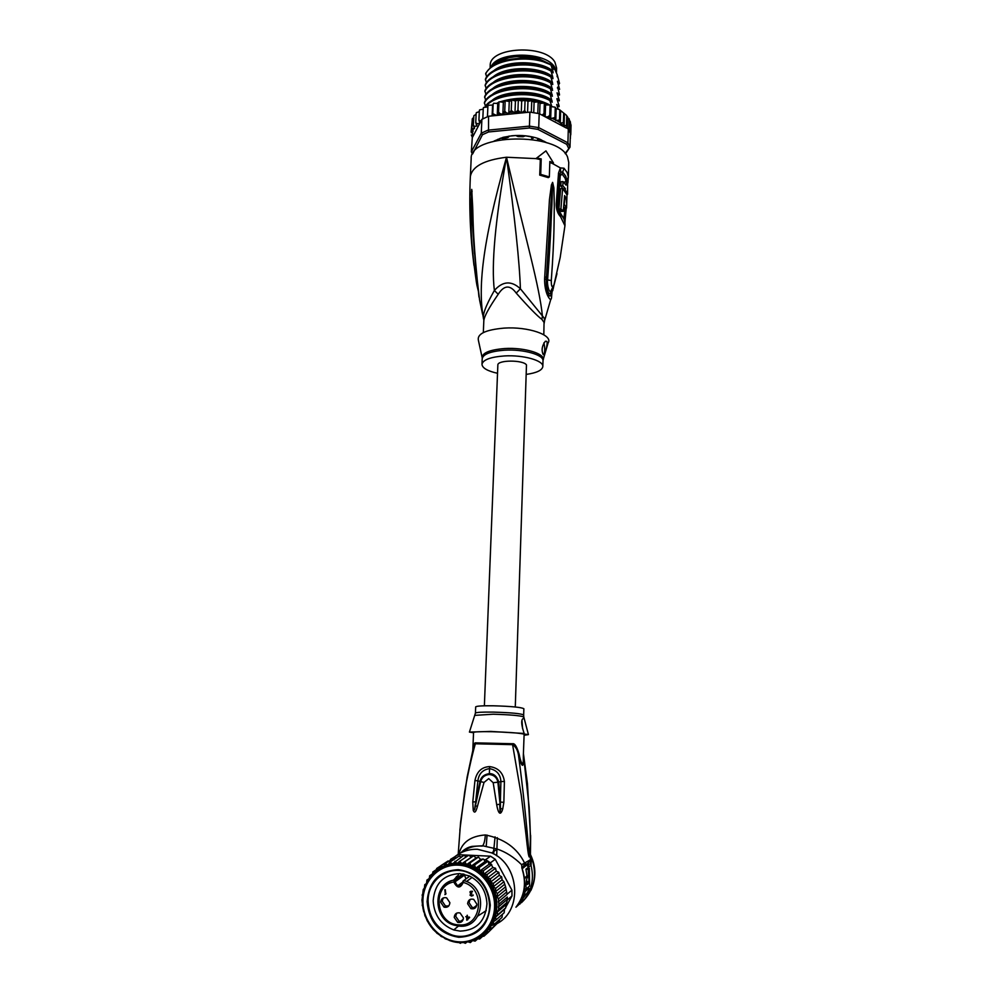 <?xml version="1.0" encoding="UTF-8"?>
<svg xmlns="http://www.w3.org/2000/svg" width="993" height="993" viewBox="0 0 993 993"><rect width="100%" height="100%" fill="white"/><g stroke="black" fill="none" stroke-linecap="round" stroke-linejoin="round"><path stroke-width="1.49" d="M490.207 65.786L490.207 65.55C489.201 46.994 545.542 43.977 554.963 62.286L556.614 68.095L556.477 72.576M556.452 72.514L554.802 67.487C546.473 51.288 497.034 50.991 490.976 67.04M538.268 140.522L538.318 139.79M532.049 139.417L531.565 136.761M497.692 140.212L497.729 139.305M532.447 137.878L531.516 138.126M550.83 299.216L544.052 322.44L541.917 319.349C537.523 316.258 528.959 307.507 516.236 293.109C510.104 284.668 504.096 285.053 498.213 294.276C488.866 307.842 484.063 316.693 483.827 320.838L483.814 321.037M544.176 323.246L544.685 319.92L543.99 317.847L520.394 288.764C519.575 262.649 514.945 218.82 506.504 157.242C526.29 241.386 539.46 286.356 542.426 316.059L541.917 319.349M568.344 177.536L568.753 162.405L567.562 157.08C558.327 131.895 469.404 133.596 471.179 158.657L471.154 158.967M552.331 289.112L551.624 296.212C551.512 300.742 550.184 300.544 547.639 295.604C545.567 291.086 544.561 285.512 544.598 278.884L549.464 199.481L551.425 184.934L552.642 182.402L553.895 187.925L554.305 205.886C553.957 218.323 554.702 233.38 551.289 280.56C551.239 286.766 552.133 288.193 553.982 284.854L560.176 257.535L564.943 225.734L560.573 216.735C557.594 213.569 556.142 209.238 556.229 203.764L558.538 172.993L560.387 167.929L563.999 168.202L567.14 172.472L568.331 176.866L567.884 182.948M568.331 176.866L566.904 181.496M549.352 176.915L548.347 177.635L539.708 175.103L540.341 159.563L535.935 158.619L536.828 157.961L541.21 158.917L540.713 174.383L549.352 176.915L549.837 161.487L553.486 162.939L545.951 150.886L536.828 157.961M553.486 162.939L552.58 163.584L549.799 162.455M544.598 278.884L547.602 279.889C546.833 285.214 549.613 294.375 551.09 290.601L553.982 284.854M546.299 279.604L551.14 200.338L552.667 182.687L551.897 205.328C551.115 217.666 551.115 232.697 547.602 279.889L551.289 280.56M544.723 276.724L546.473 277.531L547.503 291.247C546.584 288.541 546.187 284.681 546.299 279.654M546.473 277.494L546.572 276.215M551.425 184.934L552.257 185.579L552.518 182.402M552.642 182.402L552.654 187.714L553.895 187.925M552.778 290.676L553.002 287.908M551.736 289.919C551.103 294.772 550.209 300.184 547.503 291.247L547.255 289.72C548.943 294.76 550.345 294.933 551.463 290.229M539.708 175.103L540.713 174.383M540.341 159.563L541.21 158.917M545.951 150.886L535.935 158.619L506.504 157.242C481.754 244.563 477.869 289.348 483.541 318.778M476.963 285.388L476.417 282.322C469.739 236.197 471.439 222.693 470.843 211.298L471.712 189.353L472.606 205.613C473.264 216.561 472.358 230.55 477.372 281.292L479.619 300.184L482.586 314.297M476.988 285.525L477.633 284.854M474.517 253.712C470.608 201.269 472.209 201.604 471.687 194.591L474.083 247.667L477.223 281.553M471.141 194.951L471.712 189.353L472.097 191.711M477.372 281.292L477.484 283.638M477.621 283.39L478.974 297.044M471.179 158.657L470.347 176.593C472.159 166.464 484.212 160.01 506.504 157.242C495.222 220.421 491.187 264.821 494.377 290.465C485.565 305.956 482.027 315.65 483.752 319.585M516.236 293.109L520.394 288.764C511.407 280.473 502.731 281.044 494.377 290.465L498.213 294.276M543.816 334.778L544.052 322.44M543.258 359.342L548.111 342.945C553.548 335.2 528.276 326.399 504.072 328.112C485.627 329.775 477.062 333.834 478.378 340.264L482.077 357.244M497.53 373.294C487.426 371.034 482.238 368.018 481.977 364.245C483.057 359.751 490.542 356.983 504.419 355.941C523.261 354.749 543.816 360.583 542.823 366.578L542.997 360.943C543.99 354.873 523.46 348.99 504.643 350.194L504.221 350.219C490.604 351.323 483.268 354.116 482.213 358.61L481.977 364.245M526.638 374.349C536.766 372.859 542.153 370.277 542.823 366.578M546.783 341.356C548.186 343.379 544.958 354.004 544.065 354.526L543.084 354.402C541.284 349.983 542.041 345.601 545.368 341.244L546.783 341.356M543.903 342.833C545.008 347.798 544.983 351.696 543.841 354.538L543.556 354.749M559.829 174.681L560.76 172.05L562.671 172.087L562.013 174.011L560.213 175.823L559.816 175.227M559.841 174.47L557.843 203.118L559.829 174.83L558.538 172.993M557.582 205.601L559.804 175.066M563.552 218.311L559.357 211.273L557.992 206.532L560.213 175.823M565.228 208.17L563.751 218.733M563.031 181.558L561.033 181.731L560.797 185.89L562.795 185.728L565.389 188.645L565.278 190.47L566.718 193.014L566.817 191.19L567.586 194.206L567.611 182.029L566.829 181.582L566.047 185.145L563.031 181.558L562.795 185.728M565.439 181.707L564.409 182.973M560.797 185.89L563.416 189.253M563.242 211.286L561.281 211.447L558.91 209.039L560.921 208.878L563.242 211.286L564.607 195.571L566.668 199.357L566.581 203.155L566.283 199.419L564.843 196.912L564.26 204.285L566.556 208.071L566.978 194.777L562.634 188.484L560.921 208.878M562.634 188.484L560.635 188.658L558.91 209.039M563.676 206.767L564.595 208.22L566.209 208.096M563.441 188.807L565.389 188.645M566.792 194.268L567.586 194.206M564.57 190.532L565.278 190.47M564.943 222.941L565.154 219.726L564.309 218.175L564.173 219.751M563.416 218.038L558.277 210.615M557.992 206.532L556.229 203.764M551.264 64.855L538.467 58.748C530.771 56.613 522.752 55.98 514.436 56.849L509.372 57.631C501.167 59.381 495.284 62.336 491.721 66.481M472.519 131.833L472.742 136.835L479.718 123.48L477.397 123.74L475.734 122.735L477.025 125.937L474.989 126.396L473.351 125.59L474.505 128.593L471.812 128.581L473.065 131.448L471.129 131.647L472.171 120.898M487.973 105.283L492.578 105.047L493.682 103.247L497.741 103.483L499.491 101.77L503.339 102.291L504.94 100.802L509.26 101.472L512.152 100.057L515.429 101.05L517.949 99.859L521.697 101.038L525.471 100.082L527.966 101.435L531.243 100.641L534.097 102.229L538.442 101.832L540.006 103.409L543.841 103.123L545.554 104.96L549.588 104.96L551.065 106.586L554.764 107.12L556.154 108.585L559.357 109.578L566.457 115.287L570.441 121.99M480.935 121.171L478.924 120.066L479.892 123.157L481.89 119.334L481.27 133.186L471.34 151.83L472.519 154.076M565.451 153.853L569.994 147.163L567.922 142.818L538.715 127.625L529.393 126.123L487.948 130.157L481.27 133.186L482.437 134.725L472.829 153.555M565.116 153.468L569.994 147.163L570.367 133.484L568.728 129.735L569.026 119.036M568.629 148.292L566.73 144.32L537.908 129.375L529.393 128.01L488.531 131.97L482.437 134.725M494.104 141.043L503.128 137.319L512.065 135.756C521.673 134.936 530.585 135.917 538.777 138.685L547.18 142.93M471.327 134.986L472.308 137.282L471.34 151.83L472.606 153.083M525.967 112.507L524.701 110.434L521.71 112.941L529.89 112.122L539.187 113.624L566.01 127.861L560.288 122.909L559.518 119.992L555.795 120.6L554.95 117.559L550.693 118.626L549.75 115.399L547.925 116.777L545.517 116.988M529.89 112.122L529.393 128.01M537.908 129.375L538.715 127.625L539.187 113.624M567.512 116.628L567.189 128.072L568.728 129.735M568.306 129.078L567.922 142.818L566.73 144.32M488.531 131.97L488.544 116.255L496.624 115.449L492.764 113.649L492.416 115.871M481.89 119.334L488.544 116.255M570.168 132.814L570.454 122.151M567.636 128.382L566.01 127.861M570.429 123.033L571.037 125.242M483.504 107.505L487.873 106.934M479.607 109.888L483.243 109.131M476.392 112.631L479.296 111.675M473.934 115.622L476.119 114.381M472.308 118.825L473.735 117.323M541.979 115.114L544.015 113.587L544.338 103.917M544.015 113.587L545.008 116.715M508.788 113.55L506.306 112.805L504.754 111.117L502.843 114.356L500.199 113.773L498.548 112.184L497.332 115.374L520.99 113.003L517.949 110.235L514.957 113.14L511.258 110.459L508.788 113.55L509.26 101.472M471.812 128.581L472.258 119.123M471.129 131.647L471.39 132.839M472.742 136.835L472.308 137.493M478.924 120.066L479.358 110.496M482.809 118.825L483.293 108.026M487.451 116.677L487.923 105.854M492.578 105.047L492.118 115.896M492.764 113.649L493.173 104.004M521.71 112.941L520.99 113.003M496.624 115.449L497.332 115.374M498.548 112.184L498.945 102.515M497.741 103.483L497.245 115.387M511.258 110.459L511.631 100.765M515.429 101.05L514.957 113.14M517.949 110.235L518.309 100.529M521.697 101.038L521.251 112.979M524.701 110.434L525.049 100.74M527.966 101.435L527.568 112.346M531.329 112.296L531.714 101.385M534.097 102.229L533.737 112.631M537.809 113.351L538.181 102.453M540.006 103.409L539.658 113.872M545.554 104.96L545.169 116.802M549.75 115.399L550.06 105.755M551.065 106.586L550.693 118.626M554.95 117.559L555.236 107.927M556.154 108.585L555.795 120.6M559.518 119.992L559.804 110.384M560.648 110.918L560.288 122.909M564.446 113.587L564.111 125.453L563.379 122.673L560.66 123.02M563.379 122.673L563.652 113.09M567.189 128.072L566.482 125.54L564.111 125.453M566.482 125.54L566.742 115.995M504.754 111.117L505.139 101.435M503.339 102.291L502.843 114.356M475.734 122.735L476.168 113.202M473.351 125.59L473.798 116.094M570.23 138.66L570.479 138.027M570.553 135.693L570.243 138.114M570.292 136.351L570.33 134.638M570.776 134.738L571.037 125.304M485.428 106.276L484.398 102.515C490.008 87.967 530.92 82.953 550.048 93.789L552.207 102.155L549.861 99.722C531.205 89.432 492.615 93.441 485.006 106.872M485.676 100.405L484.646 96.656C490.405 82.022 530.771 76.933 550.234 87.868L552.393 96.259L550.048 93.789M485.925 94.546L484.907 90.81C490.381 76.138 531.342 70.937 550.42 81.96L552.58 90.375L550.234 87.868M486.173 88.7L485.167 84.976C490.964 70.131 531.255 64.992 550.606 76.064L552.53 82.804C540.453 71.98 504.866 71.633 492.59 82.978M486.421 82.878L485.428 79.167C490.939 64.322 531.578 58.997 550.792 70.193L552.716 76.945C540.688 66.097 505.35 65.687 492.962 77.02M486.669 77.057L485.689 73.358C493.198 62.087 508.329 57.172 531.056 58.612L540.316 60.523L550.966 64.88L552.89 71.111C540.937 60.225 505.822 59.754 493.347 71.074M557.421 88.054L557.632 87.136L559.605 89.358L557.408 81.289L559.531 83.375L558.463 84.889M558.078 108.932L556.713 104.488L559.096 106.648L559.109 105.916L556.887 98.667L559.258 100.876L559.282 100.132L557.061 92.858L559.431 95.105L559.456 94.372L557.632 87.136M485.651 74.103C491.163 59.17 531.764 53.808 550.954 65.066M485.13 85.721C490.604 70.962 531.528 65.724 550.581 76.821M557.594 82.282L557.805 81.364M485.391 79.899C491.187 64.967 531.441 59.791 550.767 70.937M484.882 91.555C490.641 76.833 530.957 71.707 550.395 82.717M484.621 97.401C490.232 82.767 531.106 77.715 550.209 88.625M484.361 103.26C489.946 88.811 530.523 83.648 550.023 94.546M485.503 106.884C494.241 93.826 531.863 90.524 549.837 100.479L549.861 99.722M547.751 104.761L544.834 103.595M542.96 102.949C533.787 100.107 523.894 99.188 513.269 100.194L535.177 101.025M510.439 100.541L507.684 100.988M503.736 101.845L502.632 102.13M559.531 83.375L557.197 74.723L553.833 67.214L553.771 69.249L551.835 65.215L540.068 60.25L531.056 58.612M552.89 71.111L553.126 72.812L550.792 70.193M527.544 70.155L522.554 69.982M552.716 76.945L552.94 78.658L550.606 76.064M530.361 76.349L519.24 75.977M552.53 82.804L552.766 84.504L550.42 81.96M507.733 59.766L522.392 58.165M557.197 74.723L557.135 76.746M551.835 65.215L550.966 64.88M549.837 100.479L551.885 106.611M532 82.518L517.13 82.009M533.241 88.675L515.404 88.079M534.284 94.844L513.877 94.161M552.356 88.675C540.204 77.876 504.394 77.591 492.205 88.96M552.17 94.558C539.969 83.797 503.91 83.561 491.833 94.943M551.984 100.454C539.72 89.718 503.426 89.544 491.461 100.938M551.798 106.363L550.507 105.419M550.097 105.146C535.661 97.401 519.128 96.234 500.509 101.658M498.275 102.564L496.649 103.322M557.073 99.635L557.284 98.717M553.833 67.214L552.108 65.55M496.301 62.559L509.806 57.234L514.722 56.477L538.057 58.326L550.755 64.471M495.433 140.708L500.571 138.188L503.525 138.598L507.919 137.53L508.813 136.19L515.789 135.52L518.011 136.575L523.1 136.724L525.347 135.818L532.67 137.096M537.511 139.653L540.477 139.417L545.405 142.359M533.154 138.312L532.658 137.344M484.373 705.812L497.853 365.027C497.332 359.888 523.212 359.776 526.476 364.915L515.28 706.979M469.776 876.149L463.818 880.456L463.21 882.417L462.912 881.188L463.843 880.443L466.586 881.436L463.818 880.456L463.21 882.467C460.38 888.549 457.301 888.512 454 882.33L454.993 881.858L453.987 881.995L454.198 880.034C432.663 883.125 432.427 919.22 453.962 925.091L458.865 926.109M456.594 876.459L454.037 880.468M468.969 917.458L467.318 917.371L467.331 919.369L469.428 917.085L467.331 919.369M467.318 917.371L469.428 917.085M470.533 891.329L470.322 892.335M470.632 893.613L470.93 895.413L473.251 895.016L471.712 896.096L470.061 895.264L470.632 893.613L469.937 891.888L471.96 891.155L472.358 891.813L470.322 892.223L471.787 893.464L470.446 894.656M471.104 895.463L473.003 895.587M470.819 894.048L471.787 893.539M470.62 891.826L472.494 891.366M467.194 915.248L466.735 916.7L467.306 915.261L467.318 916.738L469.639 917.507L466.76 920.188L466.735 917.333L465.767 916.638L466.735 916.7M466.238 916.676L467.206 916.949L467.678 919.828M445.733 894.308L445.323 889.753M445.348 894.296L444.827 889.728L445.435 893.837L446.006 893.39M448.762 905.939L445.509 906.038L442.17 901.135L443.362 897.883M475.833 907.366L472.296 907.515L469.006 902.612L470.123 899.422M457.674 922.373L454.211 917.383C454.695 913.759 456.656 912.282 460.094 912.977L463.458 917.929C462.986 921.516 461.062 922.994 457.674 922.373L459.101 921.219L455.65 916.241L456.73 913.113M459.101 921.219L462.428 921.02M445.435 893.837L444.864 894.643M449.891 902.724C449.395 906.348 447.446 907.825 444.032 907.143L440.693 902.215C441.202 898.553 443.188 897.101 446.639 897.846L449.891 902.724M476.901 904.226C476.392 907.912 474.393 909.377 470.905 908.632L467.604 903.704C468.137 899.981 470.161 898.528 473.686 899.348L476.901 904.226M464.079 874.175L465.99 878.892M464.128 874.485L455.228 880.803L454.993 881.809M462.812 873.927L454.211 880.034M460.119 931.124L453.751 929.92C440.954 924.831 434.09 915.136 433.171 900.837C434.661 883.596 443.511 874.51 459.734 873.592L469.354 875.963C480.364 881.66 486.222 890.944 486.955 903.804C485.428 921.268 476.491 930.367 460.119 931.124M458.716 937.28C439.576 934.016 429.038 922.149 427.089 901.656C428.839 881.424 439.241 870.762 458.269 869.657C477.472 872.599 488.146 884.44 490.294 905.169C488.494 925.712 477.968 936.424 458.716 937.28M421.975 900.378L422.906 907.788M422.968 908.21L423.763 911.872M424.644 914.776L425.277 916.527M426.891 920.176L427.424 921.219M499.64 919.493L499.256 921.653L491.026 929.014L490.554 926.047L493.819 924.669L493.347 921.752L496.028 919.94L495.581 917.098L497.617 914.901L497.245 912.17L498.573 909.65L498.858 904.263L498.474 898.839L497.108 896.816L497.431 893.477L495.358 891.801L495.743 888.276L493.049 886.96L493.459 883.323L490.182 882.38L499.268 875.33L501.664 876.844L502.073 879.81L503.91 881.66L505.561 886.712L506.989 893.688M459.883 861.154L468.671 855.246L471.476 857.133L473.587 855.817L476.119 857.989L478.427 857.058L480.637 859.479M498.573 909.65L506.653 902.687L507.274 899.981L511.991 895.947L511.929 890.15L507.212 894.11M451.306 859.628L450.45 859.429L458.158 854.7L490.53 856.189L495.259 859.28L511.929 890.15M456.308 857.915L454.347 857.629L445.286 863.562L443.387 866.752L440.83 865.71L448.116 860.956M490.53 856.189L485.577 859.702L484.038 859.64L485.006 861.601L488.022 861.179L485.577 859.702M490.356 862.843L488.022 861.179L489.09 864.295L491.138 864.295L490.356 862.843L495.259 859.28M511.991 895.947L505.909 906.969M507.274 899.981L507.336 897.051L498.858 904.263M507.051 900.39L507.336 897.051M452.833 858.188L453.453 858.213M466.511 856.698L463.768 855.37L452.324 863.922L449.99 862.073L458.977 856.165L461.41 856.934M478.427 857.058L469.826 863.016L471.179 866.144L480.649 859.491L483.119 858.97L484.038 859.64M491.138 864.295L492.876 867.51L495.544 868.242L496.227 871.209L498.846 872.338L499.268 875.33M498.3 907.019L507.038 899.559M497.245 912.17L506.033 904.561L505.722 907.825L497.617 914.901M506.728 902.327L506.033 904.561M495.581 917.098L504.531 909.278L504.159 912.766L496.028 919.94M505.722 907.825L504.531 909.278M493.049 886.96L502.073 879.81M501.626 876.918L493.459 883.323M503.873 881.772L495.743 888.276M495.358 891.801L504.295 884.577M505.524 886.861L497.431 893.477M497.108 896.816L505.884 889.554M506.554 892.099L498.474 898.839M498.263 901.867L506.989 894.519M502.384 914.33L501.999 917.395L493.819 924.669M496.401 924.198L487.7 932.886L487.501 929.957L491.026 929.014M485.813 930.342L486.756 930.565M454.757 930.218L454.372 929.411M426.307 883.658L424.818 884.626L424.396 888.065L423.241 889.529L421.988 900.279M426.345 883.596L424.694 884.937M428.691 879.475L426.978 879.997L426.531 883.199M429.261 878.433L426.866 880.208M432.96 871.829L432.29 874.895M436.101 869.769L432.849 872.003M435.306 872.003L432.96 871.891M442.667 867.311L443.834 866.529M440.669 865.896L436.709 868.465L435.617 871.742M440.83 865.71L439.303 869.086L436.709 868.465M449.99 862.073L447.756 865.015L445.286 863.562M438.385 869.719L447.756 865.015L452.324 863.922L461.807 863.711L459.833 861.204L457.041 863.488L454.893 861.266M461.807 863.711L466.549 864.605L464.861 861.763L461.807 863.711L471.476 857.133M469.801 863.029L466.549 864.605L476.119 857.989M473.587 855.817L464.885 861.738M475.622 868.304L479.793 871.06L479.147 867.559L475.622 868.304L474.604 864.965L471.179 866.144L475.622 868.304L485.006 861.601M483.119 858.97L474.604 864.965M479.793 871.06L483.641 874.361L483.38 870.737L479.793 871.06L489.09 864.295M488.022 861.179L479.147 867.559M483.641 874.361L487.079 878.147L487.215 874.473L483.641 874.361L492.851 867.51M491.734 864.618L483.38 870.737M498.809 872.388L490.592 878.693L487.079 878.147L496.227 871.209M495.544 868.242L487.215 874.473M490.182 882.38L490.592 878.693M487.526 932.986L483.914 936.225L484.112 933.383L487.7 932.886M480.55 936.312L483.914 936.225M482.548 936.436L479.718 938.968L480.227 936.536M480.091 936.933L476.801 938.77L479.681 938.993M477.596 938.944L475.188 941.079L475.858 939.204L473.909 939.999M472.432 940.57L475.126 941.116M472.556 940.619L470.409 942.518L471.278 940.967M474.455 938.956L473.661 939.651M467.988 941.823L470.334 942.556M466.859 942.047L465.469 943.263L466.387 942.121M463.371 942.456L465.394 943.3M458.679 942.431L460.442 943.3L461.373 942.531M453.962 941.774L456.296 942.183M449.32 940.458L451.281 941.091M444.827 938.534L446.391 939.279M440.544 935.989L441.748 936.784M436.56 932.861L437.441 933.631M432.923 929.2L433.569 929.92M431.732 875.503L429.708 875.727L429.261 878.644M432.389 873.902L429.597 875.876M466.549 864.605L471.179 866.144M487.079 878.147C493.124 885.893 496.252 894.681 496.463 904.524C496.438 914.354 493.447 922.82 487.501 929.957L484.112 933.383M473.065 749.268C473.773 744.651 474.567 742.516 475.448 742.851L475.337 743.782C471.638 756.405 466.598 779.778 464.699 792.004L459.846 830.235M523.659 714.972L523.87 708.741C521.437 707.289 511.234 706.296 493.285 705.787C482.3 705.663 476.441 706.035 475.684 706.892L475.424 713.111C476.181 712.304 482.052 711.969 493.037 712.105L493.384 712.105C511.209 712.639 521.3 713.595 523.659 714.972L523.77 716.884C520.071 715.581 509.881 714.699 493.223 714.215L475.101 715.345M522.591 728.713L521.995 720.595M473.537 732.747L469.416 732.089L490.803 731.419L524.167 733.467C521.735 726.231 521.114 721.539 522.306 719.379L523.51 718.125L524.428 719.404L528.425 734.609L524.081 735.292M529.033 888.387L527.829 891.975L521.412 900.539L525.272 894.221L523.882 895.45L525.111 891.826L526.898 889.02L528.065 888.003L527.668 889.579L529.033 888.387L527.991 888.325M528.164 869.309L529.331 868.354L527.097 868.254L525.93 869.198L528.164 869.309L529.095 882.988L528.251 882.938M529.331 868.354L529.617 885.979L526.7 888.524C525.371 890.361 526.067 879.165 527.308 877.353L528.984 875.925L528.971 882.33L527.792 883.323L527.494 881.325L527.333 884.502L529.095 882.988M496.674 804.665C498.61 815.476 500.894 814.918 502.706 809.034L503.861 802.356L504.407 781.466C503.116 772.715 498.188 767.763 489.636 766.596C481.667 766.981 476.777 771.635 474.952 780.535L472.78 801.947L473.239 810.362C474.493 813.59 475.895 812.249 477.434 806.353L484.025 782.434L480.637 781.628L484.025 782.434L488.73 778.611L493.186 782.707L497.915 782.223L500.472 808.501C500.249 815.638 499.988 814.223 499.715 804.256L496.674 804.665L493.186 782.72L497.903 782.161C496.922 777.618 494.092 775.061 489.412 774.49L489.35 774.49C484.708 774.974 481.804 777.358 480.637 781.628L480.016 781.479C480.96 777.022 484.125 774.391 489.524 773.584C493.968 773.659 497.046 776.476 498.747 782.05L500.894 781.565L500.385 802.046L498.759 782.112M477.434 806.353L475.573 805.757L474.53 809.866L480.624 781.69L477.881 780.846C478.8 773.733 482.697 769.662 489.549 768.619C496.699 770.084 500.484 774.403 500.894 781.565L504.407 781.466M528.425 734.609L523.1 733.926C517.477 732.871 507.113 732.139 491.994 731.717C480.475 731.518 474.331 731.767 473.549 732.449L472.805 750.323M523.348 755.263L524.118 734.398L523.497 734.026M523.1 733.926L524.167 733.467M523.41 755.996L523.559 756.331C523.745 768.681 522.07 768.321 518.52 755.276L519.165 754.37C516.919 746.699 514.722 743.149 512.574 743.732L512.587 744.663C515.702 746.612 517.688 750.149 518.52 755.276C523.063 789.547 526.625 823.284 529.232 856.462C531.255 843.889 530.001 823.16 529.145 807.073L523.448 754.804M523.336 755.561L523.323 758.726C523.497 768.098 520.617 762.587 519.165 754.37M528.065 888.003L527.345 887.965M526.898 889.02L524.652 888.909L523.783 890.858M526.489 890.609L524.205 890.485M525.111 891.826L523.596 891.739M523.882 895.45L522.554 895.376M523.224 897.027L521.97 896.952M521.412 900.539L520.369 900.49M527.022 875.826L525.93 869.198M527.792 883.323L527.072 883.286M528.984 875.925L526.811 875.814L524.465 879.053M503.861 802.356L500.385 802.046L500.472 808.501L502.706 809.034M522.02 867.969L523.832 866.467L524.85 863.463L525.744 862.88L523.981 866.343M479.991 781.541L475.672 801.835L477.881 780.846L474.952 780.535M473.239 810.362L474.53 809.866L475.672 801.835L472.78 801.947M473.202 748.672L475.337 743.782L512.587 744.663L521.251 795.108L526.029 834.976C527.705 850.157 528.189 854.501 529.182 856.959C530.113 857.505 530.597 851.324 530.622 838.402L530.61 835.411M524.925 865.635L527.879 863.289L528.686 866.591L531.044 865.573L530.237 859.839L521.735 864.642L521.933 867.435M530.237 859.839L527.258 864.692L528.326 868.304M489.636 766.596L489.35 774.49M522.417 899.646L524.068 899.919L515.938 907.205C524.391 896.344 526.551 883.882 522.38 869.831L521.735 864.642M453.863 857.505C460.678 851.758 468.572 849.015 477.559 849.288L491.721 852.913L497.183 849.065C505.71 851.907 513.853 857.108 521.61 864.68L521.921 867.373M530.721 863.773L527.345 864.804M523.423 866.79L524.527 862.892C517.13 847.96 504.059 838.651 485.329 834.952C470.608 836.081 461.832 842.374 459.014 853.831M524.068 899.919C531.863 890.026 534.197 878.569 531.044 865.573L531.354 857.145L530.51 854.613M521.437 902.699C534.42 890.373 537.722 875.193 531.354 857.145L530.485 855.792M466.474 850.616L466.958 849.673M460.864 852.826C464.29 849.238 468.075 847.091 472.221 846.371L482.685 845.775L497.183 849.065L482.685 845.775C484.125 843.827 485.006 840.215 485.329 834.952M461.671 852.441C467.38 847.662 474.257 845.539 482.313 846.098M491.721 852.913C519.426 864.754 523.05 910.171 497.121 923.552M490.033 926.618L488.271 927.102M451.927 934.947C437.119 929.175 429.175 918.041 428.107 901.52L427.859 901.706C427.04 879.488 450.251 863.525 469.577 873.306C482.039 879.885 488.693 890.485 489.512 905.12L489.735 904.933C488.916 890.311 482.275 879.711 469.801 873.145C450.499 863.364 427.3 879.326 428.107 901.52L427.859 901.706C428.926 918.227 436.87 929.374 451.691 935.145L451.927 934.947C470.446 941.376 490.48 925.6 489.735 904.933L489.512 905.12C490.257 925.799 470.21 941.575 451.691 935.145M527.928 863.476L530.374 860.608M559.357 211.273L559.903 213.284C558.351 211.459 557.582 208.952 557.557 205.774M482.25 358.287C481.617 353.148 488.941 349.908 504.233 348.568L504.643 348.543C524.974 347.202 546.547 354.116 542.985 360.509M566.159 181.645L565.054 178.082L562.013 174.011M566.308 181.632L566.916 180.465L565.749 176.22L562.671 172.087L563.999 168.202M552.58 163.584L560.387 167.929L560.76 172.05M564.074 207.773L566.01 207.611M564.98 224.815L565.017 223.785M560.573 216.735L559.903 213.284C563.143 216.561 564.843 220.148 565.017 224.046L564.992 225.436M525.781 112.395L523.311 112.234M544.449 115.672L542.265 115.064M560.201 122.698L557.123 120.811M555.472 119.93L552.865 118.701M550.196 117.596L547.925 116.777M519.215 112.11L516.745 112.11M512.686 112.246L510.253 112.408M506.306 112.805L503.972 113.128M500.199 113.773L498.002 114.232M494.489 115.126L492.454 115.722M480.649 121.183L479.334 122.114M477.397 123.74L476.292 124.833M474.989 126.396L474.021 127.861M473.4 129.065L472.705 130.989M493.062 853.595L494.017 847.985M459.101 926.121L459.362 926.146C482.846 928.778 489.065 890.076 466.586 881.436L472.109 877.415M463.21 882.467L463.21 882.417C486.235 888.152 482.015 927.723 458.629 924.868C435.654 924.272 431.521 885.272 453.987 881.945M458.58 874.821L453.466 880.195M462.676 882.355C462.179 885.408 460.479 886.588 457.587 885.868L454.993 881.858L464.141 875.354M462.651 882.28L462.639 882.305C462.974 884.577 461.286 885.768 457.587 885.868L462.639 882.206M440.644 889.778C443.846 884.465 448.389 881.188 454.285 879.947L455.228 880.803M422.906 901.433C422.857 921.727 439.465 940.694 458.654 941.823C477.856 943.276 494.824 926.258 494.588 905.604L494.588 905.405C494.539 884.751 477.422 865.933 458.332 865.139C439.241 864.047 422.782 880.915 422.906 901.234L422.906 901.433M422.41 901.321C423.763 921.094 433.333 934.339 451.145 941.054C472.941 948.303 496.339 929.746 495.594 905.467L495.594 905.256C494.638 888.102 486.893 875.59 472.345 867.721C449.419 855.755 421.566 874.56 422.41 901.011M467.542 864.878L465.63 865.263M490.989 925.898C494.948 919.456 496.91 912.269 496.86 904.35C496.699 896.567 494.626 889.306 490.629 882.578M434.934 872.015L432.303 874.721M438.658 869.024L435.704 871.333M442.754 866.604L439.514 868.453M447.135 864.779L443.672 866.157M451.741 863.6L448.116 864.469M456.495 863.091L452.758 863.438M461.311 863.24L457.537 863.066M466.102 864.071L462.353 863.364M470.806 865.561L467.132 864.332M475.312 867.683L471.787 865.958M479.569 870.402L476.255 868.217M483.492 873.679L480.451 871.06M487.017 877.464L484.286 874.461M488.146 929.833L490.554 926.581M490.182 881.846L487.712 878.333M484.77 933.37L487.451 930.64M480.96 936.362L483.976 934.053M431.632 875.516L430.391 877.117M475.448 742.851L512.574 743.732M523.845 717.169L524.428 719.404M522.33 896.009L524.254 896.108L522.318 896.034M525.235 877.129L527.42 877.229M527.258 864.692L522.219 868.751M520.928 900.514L519.848 901.47M528.686 866.591L529.12 868.341M528.648 886.836L528.177 888.338M528.301 863.091L528.015 861.552M519.984 904.04L521.04 900.514M490.207 65.55L490.12 67.76M553.97 285.214L556.961 273.683M553.809 285.798L553.163 288.926M470.347 176.593C468.981 206.047 470.185 235.651 473.971 265.392M478.229 290.651L476.988 285.512M476.963 285.413L476.417 282.322M483.33 332.581L483.852 320.007M544.797 319.622L545.666 317.152M564.409 211.881L564.732 208.22M566.829 181.582L564.893 181.756M567.127 194.243L567.077 195.187M566.233 208.12L565.166 219.59M563.279 217.765L558.252 210.541M568.84 118.452L569.299 119.247M511.358 100.119L512.152 100.057M517.949 99.859L518.793 99.846M524.627 100.032L525.471 100.082M531.243 100.641L532.049 100.752M537.685 101.683L538.442 101.832M543.841 103.123L544.499 103.309M549.588 104.96L550.209 105.196M554.764 107.12L555.397 107.418M505.685 100.703L504.94 100.802M499.491 101.77L498.834 101.919M528.549 64.297L522.057 64.061M530.982 70.466L519.041 70.056M532.533 76.622L517.03 76.089M515.429 82.134L533.725 82.767M513.94 88.216L534.755 88.923M535.637 95.08C526.638 93.565 518.954 93.305 512.562 94.31M536.394 101.249C522.79 98.828 520.518 99.71 513.207 100.169M508.677 137.009L508.714 136.202M532.434 136.96L532.409 137.729M544.524 141.416L544.499 142.086M495.073 836.826L493.608 851.584M487.054 835.076L486.222 846.433M493.968 849.375L493.658 853.906M497.319 837.658L496.699 855.792M476.814 905.244L473.624 907.813M463.297 919.233L460.566 921.454M444.032 907.143L445.509 906.038M470.905 908.632L472.296 907.515M463.21 874.001L454.198 880.034M486.247 910.593L478.018 915.906M470.769 865.97L468.038 865.97M473.276 867.075L472.345 867.721C449.419 855.817 421.529 874.61 422.36 901.061L422.36 901.259C423.676 921.094 433.271 934.351 451.145 941.054M421.963 899.509L421.975 900.763M422.236 904.859L422.348 905.703M422.298 894.581L422.186 895.537M453.751 929.92L458.443 926.072M475.424 713.111L469.416 732.089M527.308 877.353L525.123 877.253M458.195 854.328L460.591 822.328L467.169 776.923L473.251 748.461M530.374 860.422L530.622 838.402L527.469 783.874L523.472 753.935M530.858 890.522C536.27 878.817 536.195 866.963 530.647 854.948L530.51 854.787M520.729 899.757C525.223 890.2 525.806 880.17 522.504 869.694L521.784 867.795"/></g></svg>
